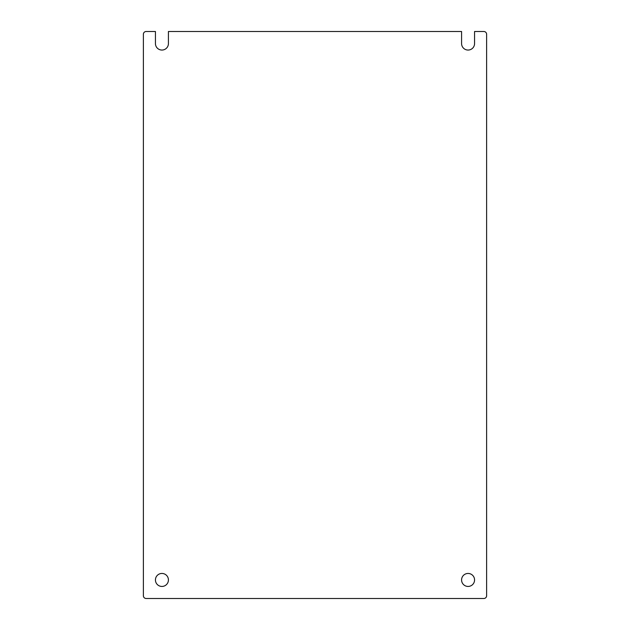 <?xml version="1.0" encoding="UTF-8"?>
<svg xmlns="http://www.w3.org/2000/svg" width="630" height="630" viewBox="0 0 630 630"><rect width="100%" height="100%" fill="white"/><g stroke="black" fill="none" stroke-linecap="round" stroke-linejoin="round"><path stroke-width="0.94" d="M168.423 31.5L461.577 31.5L461.577 43.557A6.497 6.497 0 0 0 468.066 50.053A6.497 6.497 0 0 0 474.563 43.557L474.563 31.5L483.84 31.5A2.78 2.78 0 0 1 486.62 34.28L486.62 595.72A2.78 2.78 0 0 1 483.84 598.5L146.16 598.5A2.78 2.78 0 0 1 143.38 595.72L143.38 34.28A2.78 2.78 0 0 1 146.16 31.5L155.437 31.5L155.437 43.557A6.497 6.497 0 0 0 161.934 50.053A6.497 6.497 0 0 0 168.423 43.557L168.423 31.5M474.563 579.947A6.497 6.497 0 0 1 468.066 586.443A6.497 6.497 0 0 1 461.577 579.947A6.497 6.497 0 0 1 468.066 573.45A6.497 6.497 0 0 1 474.563 579.947M168.423 579.947A6.497 6.497 0 0 1 161.934 586.443A6.497 6.497 0 0 1 155.437 579.947A6.497 6.497 0 0 1 161.934 573.45A6.497 6.497 0 0 1 168.423 579.947"/></g></svg>

